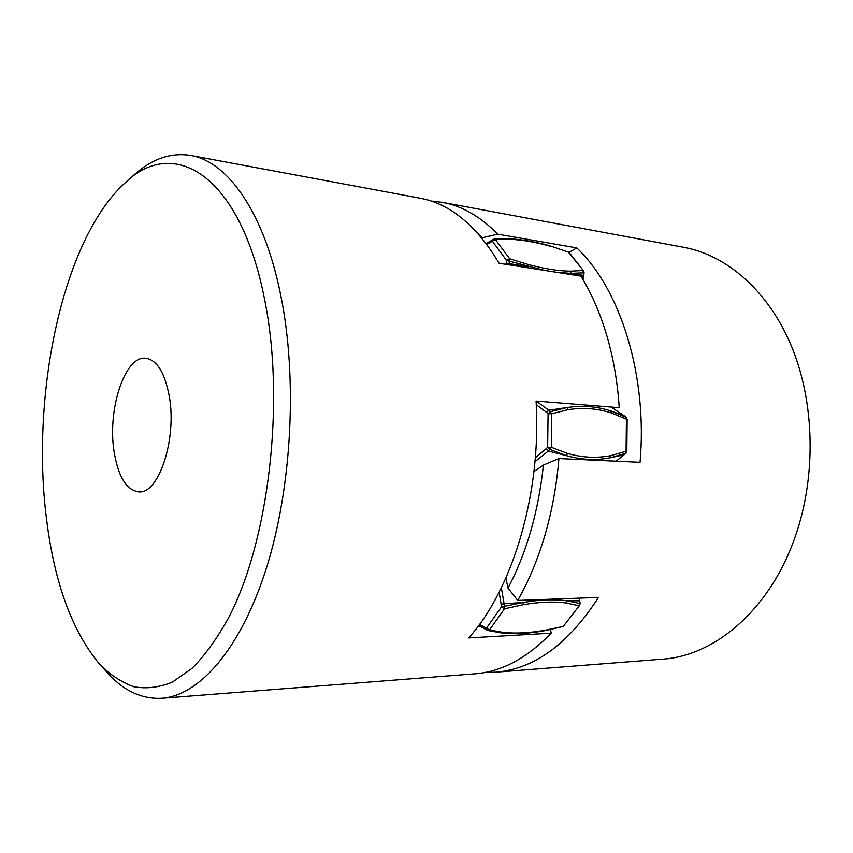 <?xml version="1.0" encoding="UTF-8"?>
<svg xmlns="http://www.w3.org/2000/svg" width="853" height="853" viewBox="0 0 853 853"><rect width="100%" height="100%" fill="white"/><g stroke="black" fill="none" stroke-linecap="round" stroke-linejoin="round"><path stroke-width="1.28" d="M495.593 672.196C533.999 669.147 568.301 644.218 598.507 597.431L517.696 600.448C528.711 581.202 537.795 559.429 544.95 535.14C552.051 510.766 556.7 485.24 558.918 458.541L640.038 462.305C647.811 375.299 620.259 288.858 576.777 247.903L497.768 234.17C480.367 216.513 461.91 205.914 442.376 202.353L684.223 247.413C727.097 255.367 768.67 291.118 791.733 346.851C814.636 402.584 816.364 475.238 795.678 535.311C770.717 608.999 715.102 656.01 662.333 659.177L495.593 672.196L485.165 672.431M442.376 202.353L431.042 201.031M558.918 458.541L543.414 465.066C538.392 511.811 526.6 552.819 508.036 588.069L517.696 600.448M508.036 588.069L505.893 578.046M576.777 247.903L569.026 252.36M477.509 233.018L482.553 237.688L481.913 238.158M482.553 237.688L497.768 234.17M533.957 471.602L543.414 465.066M550.611 246.048L569.026 252.349L583.623 270.913L567.959 251.614M557.094 272.374L571.083 273.344L584.102 272.779L583.623 270.913M624.791 416.221L611.238 407.062L626.251 417.394L610.823 410.933C596.652 406.359 582.045 405.228 567.01 407.553L550.494 411.658L548.084 413.748L551.806 413.78L551.369 447.303L547.637 447.26L549.993 449.446L566.403 455.63C581.383 459.852 596.023 460.556 610.311 457.752L610.897 455.609C596.791 458.36 582.332 457.645 567.544 453.455L551.369 447.303L548.34 451.045L534.98 461.633M627.147 419.335L626.806 451.333L626.081 451.248L626.422 419.207L627.147 419.335L626.251 417.394M610.897 455.609L626.081 451.248L625.644 453.348L623.97 454.873L610.3 457.762L625.644 453.348L626.806 451.333M579.336 598.145L580.104 603.54L566.978 600.779C554.418 599.073 539.853 599.638 523.262 602.463L501.425 606.952L504.496 608.807L489.483 629.962L486.445 628.139L487.799 630.495L489.483 629.962L503.195 632.393C516.31 633.726 530.641 632.937 546.165 630.015L545.366 630.58M579.645 605.331L563.577 625.995L579.645 605.331L580.104 603.54M584.102 272.779L583.676 275.402L582.919 270.518L570.412 271.158C558.139 270.987 543.958 268.727 527.868 264.387L509.646 258.736L495.422 239.522L493.077 239.33L492.373 241.186L495.422 239.522L508.996 239.224C521.94 239.757 536.025 242.188 551.251 246.496M486.85 244.459L492.373 241.186L506.554 260.421L506.128 263.172L509.092 263.609L509.646 258.736L506.554 260.421L544.651 270.422M99.726 664.295L107.446 672.804C123.589 690.791 141.705 699.279 161.825 698.266C199.144 695.611 240.535 649.538 266.253 568.578C291.907 487.745 297.708 378.572 280.776 295.469C264.089 211.875 227.463 161.473 190.688 155.459C170.792 152.324 151.866 158.839 133.921 175.014L125.338 182.659C173.255 136 240.226 173.703 264.697 299.968C285.318 401.88 268.823 540.973 228.668 617.636C217.12 638.513 204.88 655.435 191.968 668.389L172.359 682.123C159.202 687.497 146.385 689.032 133.889 686.74C121.734 682.432 110.346 674.958 99.726 664.295C72.249 631.465 54.56 583.313 46.638 519.829C30.42 395.291 62.418 239.256 125.338 182.659M114.121 451.791C107.19 409.888 124.815 355.285 145.81 358.228C156.984 359.998 164.8 372.654 169.267 396.187C177.157 439.007 158.626 494.58 138.698 491.882C126.436 490.112 118.236 476.752 114.121 451.791M190.688 155.459L420.028 198.184C449.989 203.654 476.347 225.341 499.101 263.257L580.914 276.116C591.513 293.325 600.16 313.179 606.824 335.655C613.435 358.217 617.572 382.229 619.235 407.702L536.068 401.081C541.751 492.671 512.685 589.338 468.681 637.916L551.166 633.171C526.866 658.292 501.436 671.833 474.854 673.817L161.825 698.266M550.526 629.546L551.166 633.171M582.663 279.016L583.303 275.338L571.083 273.344L570.412 271.158M624.375 415.869L626.027 417.256L626.422 419.207L611.377 412.969L610.823 410.933L624.375 415.869M624.535 454.35L616.143 461.196M579.741 600.896L578.974 598.156M579.358 600.821L579.72 603.476L578.846 605.694L566.243 603.007L566.978 600.779L579.358 600.821M564.377 625.622L563.108 626.486L546.165 630.015M487.116 630.207L485.602 629.493L484.749 627.318L479.461 624.439M566.243 603.007C553.842 601.354 539.459 601.93 523.081 604.734L504.496 608.807L504.091 603.753L501.074 604.18L501.425 606.952L486.445 628.139L484.749 627.318M499.165 592.163L501.074 604.18M501.361 587.77L504.091 603.753L523.262 602.463L523.081 604.734M567.544 453.455L566.403 455.63L548.34 451.045L545.984 448.859L535.321 457.666M611.377 412.969C597.367 408.459 582.94 407.361 568.098 409.675L551.806 413.78L548.884 410.229L546.474 412.308L548.084 413.748L547.637 447.26L545.984 448.859M536.26 404.685L546.474 412.308M536.068 401.102L548.884 410.229L567.01 407.553L568.098 409.675M506.128 263.172L505.946 264.334M508.996 239.224L507.77 238.712M491.797 240.141L490.667 242.145M508.91 264.793L509.092 263.609L527.986 266.531L527.868 264.387M501.724 632.958L503.195 632.393M486.157 243.531L494.079 239.021L507.961 238.723C521.13 239.277 535.396 241.73 550.771 246.09L569.026 252.349M583.676 275.402L582.962 279.517M625.995 453.156L616.229 461.196M478.629 625.569L487.777 630.484L501.852 632.979C515.244 634.323 529.798 633.512 545.515 630.548L563.108 626.486"/></g></svg>
